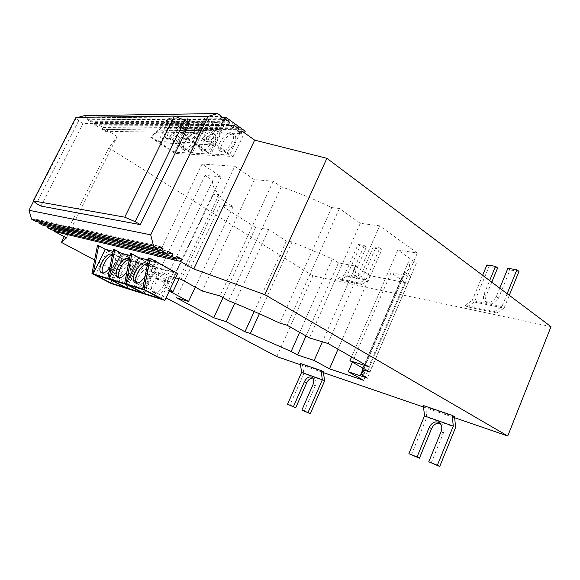 <?xml version="1.0" encoding="UTF-8"?>
<svg xmlns="http://www.w3.org/2000/svg" width="580" height="580" viewBox="0 0 580 580"><rect width="100%" height="100%" fill="white"/><g stroke="black" fill="none" stroke-linecap="round" stroke-linejoin="round"><path stroke-width="0.43" stroke-dasharray="2.9 2.17" d="M194.373 142.76L188 138.439L206.393 117.957L194.373 142.76L212.628 143.354L224.917 117.791M223.837 119.001L206.161 138.903L212.628 143.354M220.973 117.827L204.87 117.965L186.513 138.403L192.879 142.709L204.87 117.965L168.396 118.291L186.26 130.507L245.217 131.225M213.998 121.002C207.995 120.575 198.846 135.858 203.109 139.2C207.531 144.21 220.994 125.918 215.919 121.728L213.998 121.002M84.412 115.638L87.979 117.921L87.065 119.719L90.197 121.72L91.103 119.929L95.047 122.453L94.141 124.243L98.266 126.875L99.165 125.091L103.059 127.578L102.16 129.362L105.212 131.312L106.111 129.536L237.887 131.138M551 326.663L312.939 275.863L108.822 147.856L117.182 136.626L66.461 237.858M106.111 129.536L117.182 136.626M188 138.439L186.513 138.403M168.091 137.931L174.355 142.107L186.071 118.131L168.091 137.931L169.49 137.968L175.762 142.158L192.879 142.709M168.396 118.291L150.785 137.489L152.098 137.518L158.275 141.585L174.355 142.107M150.785 137.489L175.073 153.461L233.211 156.499L207.756 138.946L206.161 138.903M359.368 283.083L337.879 278.574L340.01 279.944L361.514 284.483L359.368 283.083L366.299 279.045L379.885 247.921L381.966 249.378L368.423 280.445L361.514 284.483M464.979 305.247L467.161 306.784L496.821 313.04L494.638 311.474L464.979 305.247L472.214 300.512L501.932 306.537L494.638 311.474M234.784 166.272L201.999 164.06L221.183 176.799L205.117 175.421L212.802 180.46C211.635 184.049 213.694 188.775 218.979 194.648L213.578 194.032L233.124 206.625L220.313 204.943L255.584 227.469L268.692 229.542L286.389 240.946L292.037 241.911L332.362 258.89L338.43 262.87L355.685 266.118L370.083 275.688L405.55 282.685L391.022 272.781L410.843 276.515L404.659 272.238L405.522 271.875C409.618 269.99 410.618 266.633 408.523 261.819L416.36 263.153L397.844 249.994L417.325 253.083L379.596 225.83L360.274 223.3L339.423 208.481L331.738 207.596C314.628 199.397 297.801 192.473 281.264 186.825L273.231 181.264L254.41 179.655L234.784 166.272L181.207 279.371M207.756 138.946L225.352 119.11M103.059 127.578L238.735 128.716M99.165 125.091L230.064 125.541M87.979 117.921L221.64 116.435M95.047 122.453L229.665 122.206M91.103 119.929L220.944 119.023M216.094 122.489C210.083 122.046 200.948 137.3 205.219 140.65C209.663 145.674 223.104 127.419 218.022 123.214L216.094 122.489M230.543 132.74L232.5 133.487C237.691 137.764 224.373 155.744 219.813 150.669C215.441 147.255 224.46 132.196 230.543 132.74M232.573 134.176C226.483 133.625 217.486 148.661 221.864 152.076C226.446 157.166 239.743 139.215 234.537 134.937L232.573 134.176M206.944 119.429L221.248 129.536L203.66 129.362L189.544 119.545L206.944 119.429L194.981 144.137L209.511 153.983L221.248 129.536M188.108 119.552L202.21 129.347L185.658 129.18L171.752 119.661L188.108 119.552L176.429 143.492L190.74 153.04L174.428 152.221L185.658 129.18M241.534 129.739L222.792 129.55L208.466 119.422L227.019 119.299L241.534 129.739L229.513 154.983L211.033 154.055L222.792 129.55M233.211 156.499L244.456 132.827M208.466 119.422L196.482 144.188L214.767 144.826L229.513 154.983M214.767 144.826L227.019 119.299M175.073 153.461L186.26 130.507M212.889 133.842C207.132 133.306 198.374 148.045 202.558 151.235C206.9 155.991 219.595 138.482 214.651 134.516L212.889 133.842M194.387 133.53C188.935 133.008 180.409 147.458 184.411 150.445C188.522 154.903 200.673 137.808 195.982 134.132L194.387 133.53M152.098 137.518L169.737 118.276L158.275 141.585M176.349 121.147C170.984 120.741 162.32 135.408 166.206 138.323C170.172 142.709 182.468 125.316 177.908 121.72L176.349 121.147M211.033 154.055L196.482 144.188M169.49 137.968L187.492 118.124L175.762 142.158M178.379 122.547C173.007 122.126 164.357 136.771 168.251 139.686C172.238 144.087 184.52 126.723 179.945 123.119L178.379 122.547M192.408 132.175L194.003 132.769C198.679 136.445 186.513 153.562 182.41 149.118C178.422 146.138 186.97 131.66 192.408 132.175M202.21 129.347L190.74 153.04M174.428 152.221L160.319 142.934L171.752 119.661M160.319 142.934L176.429 143.492M194.583 121.082C188.913 120.662 180.01 135.633 184.077 138.75C188.268 143.434 201.115 125.599 196.308 121.72L194.583 121.082M196.642 122.518C190.965 122.09 182.076 137.032 186.158 140.157C190.363 144.855 203.196 127.049 198.374 123.163L196.642 122.518M210.881 132.443L212.643 133.117C217.573 137.069 204.856 154.621 200.535 149.872C196.359 146.689 205.131 131.921 210.881 132.443M209.511 153.983L192.161 153.113L203.66 129.362M192.161 153.113L177.835 143.543L189.544 119.545M177.835 143.543L194.981 144.137M148.726 257.977L155.686 261.848L142.651 288.97M148.328 260.021L155.686 261.848M145.16 276.167C147.712 271.505 148.458 267.699 147.4 264.748M136.633 283.171L138.127 284.272C144.065 286.672 154.113 268.221 148.77 264.785L147.088 264.19M154.084 292.719L153.2 292.262C147.211 288.311 159.116 268.605 164.553 273.47C170.012 276.964 160.124 295.184 154.084 292.719M156.332 293.908C162.378 296.38 172.245 278.197 166.772 274.695C161.32 269.823 149.437 289.485 155.44 293.451L156.332 293.908M130.507 253.525L137.337 257.288L124.635 283.489M145.558 290.507L156.6 267.489L173.848 271.947L157.985 263.124L144.986 290.203M173.848 271.947L161.109 298.707M157.985 263.124L140.991 258.883L128.303 285.113M177.596 273.579L123.388 259.521L111.592 283.729M138.453 288.441C144.137 290.783 153.736 273.079 148.56 269.823C143.441 265.277 132.008 284.367 137.656 288.035L138.453 288.441M121.684 283.323C127.042 285.534 136.373 268.293 131.479 265.263C126.665 261 115.645 279.546 120.966 282.96L121.684 283.323M140.991 258.883L156.6 267.489M113.455 249.349L120.162 253.018L107.778 278.364M113.078 251.263L120.162 253.018M109.975 267.148C113.02 261.885 113.81 257.868 112.331 255.091M102.798 273.071L104.132 274.137C109.374 276.29 118.878 258.81 114.1 255.845L112.274 255.388M119.516 282.185L118.806 281.822C113.499 278.422 124.533 259.847 129.333 264.096C134.212 267.119 124.859 284.396 119.516 282.185M123.388 259.521L97.462 245.442M110.033 279.538L122.38 254.236L107.452 250.509L122.51 258.695L137.692 262.61L125.577 287.637M122.51 258.695L111.882 280.502M107.452 250.509L95.381 275.065M137.692 262.61L122.38 254.236M94.62 259.992L166.054 297.873M300.52 364.762L323.481 372.65M423.567 407.051L454.669 417.745M130.123 255.497L137.337 257.288M169.983 289.601C165.793 286.339 163.835 283.997 164.096 282.59L155.918 278.146L170.999 282.337L150.517 271.157L175.559 277.856M169.28 291.073L167.816 290.29L169.432 290.761M454.568 416.73L425.742 406.855L423.407 405.543M323.364 371.78L302.586 364.668L300.331 363.457M366.415 246.877L356.055 270.454C354.96 273.209 355.149 275.29 356.613 276.689C359.665 278.125 362.457 276.624 364.994 272.187L375.427 248.327L373.346 246.877L362.877 270.78C360.339 275.232 357.541 276.74 354.503 275.312C353.039 273.912 352.857 271.824 353.952 269.062L364.341 245.442L366.415 246.877L360.129 245.869L346.833 276.044L368.423 280.445M491.775 282.17L486.207 295.713C485.105 298.671 485.438 301.042 487.2 302.825C491.499 305.189 495.262 303.615 498.495 298.098L509.987 269.961L507.884 268.315M499.764 288.173L496.357 296.518C493.116 302.042 489.346 303.63 485.047 301.274C483.285 299.49 482.959 297.112 484.061 294.147L489.65 280.575M337.879 278.574L344.723 274.673L358.063 244.441L364.341 245.442M344.723 274.673L366.299 279.045M373.346 246.877L379.885 247.921M358.063 244.441L360.129 245.869M482.632 275.304L472.214 300.512M507.145 293.719L501.932 306.537M497.604 267.974L489.005 266.59L486.903 264.973M304.181 411.213L315.208 385.997C316.492 382.604 316.187 380.117 314.309 378.537L312.787 378.022M431.165 462.985L443.424 432.963C444.751 429.106 444.186 426.126 441.706 424.024L439.974 423.233M324.597 380.959L303.84 373.6L289.84 405.362M411.271 454.879L426.822 417.216L425.742 406.855M455.59 427.416L426.822 417.216M467.161 306.784L474.367 302.049L489.005 266.59M302.586 364.668L303.84 373.6M518.999 271.411L509.987 269.961M381.966 249.378L375.427 248.327M474.367 302.049L504.078 308.111L509.276 295.321M496.821 313.04L504.078 308.111M346.833 276.044L340.01 279.944M126.976 271.527C129.797 266.546 130.572 262.61 129.289 259.724M119.168 277.958L120.575 279.038C126.15 281.307 135.923 263.356 130.87 260.166L129.238 259.637M136.249 287.281L135.452 286.882C129.819 283.214 141.274 264.089 146.377 268.634C151.532 271.882 141.919 289.616 136.249 287.281M139.599 258.535L123.685 254.562L139.019 262.957L155.186 267.126L139.599 258.535L126.933 284.693M155.186 267.126L142.767 292.994M139.019 262.957L128.18 285.353M123.685 254.562L111.309 279.93M98.266 126.875L233.254 127.825M94.141 124.243L228.578 124.475M102.16 129.362L237.655 130.971M105.212 131.312L241.113 133.444M176.059 116.776L76.241 117.914L78.401 117.312M87.065 119.719L220.538 118.726M90.197 121.72L224.097 121.271M47.915 226.388L48.249 225.736L43.87 223.38L42.92 225.243M43.87 223.38L167.852 251.205M48.249 225.736L167.105 252.771M55.129 230.68L55.622 229.702L52.381 227.954L51.439 229.811M52.381 227.954L177.683 256.817M55.622 229.702L177.139 257.955M39.201 222.067L39.679 221.125L36.352 219.334L35.402 221.212M36.352 219.334L159.152 246.239M39.679 221.125L158.565 247.457M76.241 117.914L33.647 201.188M189.537 123.641L82.998 123.591L78.655 120.843L76.016 117.349M40.97 206.074L82.998 123.591M108.822 147.856L64.271 236.683M201.999 164.06L150.517 271.157M221.183 176.799L170.999 282.337M205.117 175.421L155.918 278.146M212.802 180.46L164.096 282.59M218.979 194.648L179.075 278.799M213.578 194.032L167.816 290.29M233.124 206.625L195.264 287.144M220.313 204.943L176.407 297.765M379.596 225.83L327.99 343.498M360.274 223.3L309.531 337.923M339.423 208.481L287.086 325.242M331.738 207.596L279.77 323.096M281.264 186.825L228.607 300.737M273.231 181.264L219.98 295.93M254.41 179.655L202.246 291.008M405.55 282.685L363.732 380.328M391.022 272.781L352.408 362.159M410.843 276.515L367.387 378.102M404.659 272.238L362.674 370.011M408.523 261.819L362.877 368.075M416.36 263.153L369.801 371.983M397.844 249.994L351.567 356.932M417.325 253.083L368.648 366.669M276.798 356.606L312.939 275.863M255.584 227.469L223.046 297.642M268.692 229.542L234.733 303.238M286.389 240.946L254.2 311.525M292.037 241.911L259.347 313.787M332.362 258.89L299.664 332.347M338.43 262.87L306.022 335.943M355.685 266.118L322.393 341.808M370.083 275.688L338.024 349.211M78.655 120.843L36.41 203.565M353.952 269.062L356.055 270.454M362.877 270.78L364.994 272.187M484.061 294.147L486.207 295.713M496.357 296.518L498.495 298.098M312.939 384.815L315.208 385.997M441.083 431.694L443.424 432.963M218.022 123.214L215.919 121.728M205.219 140.65L203.109 139.2M234.537 134.937L232.5 133.487M221.864 152.076L219.813 150.669M179.945 123.119L177.908 121.72M168.251 139.686L166.206 138.323M195.982 134.132L194.003 132.769M184.411 150.445L182.41 149.118M198.374 123.163L196.308 121.72M186.158 140.157L184.077 138.75M214.651 134.516L212.643 133.117M202.558 151.235L200.535 149.872M135.734 283.025L137.257 283.83M146.479 263.523L148.77 264.785M153.2 292.262L155.44 293.451M164.553 273.47L166.772 274.695M101.841 272.955L103.428 273.789M111.889 254.649L114.1 255.845M118.806 281.822L120.966 282.96M129.333 264.096L131.479 265.263M356.613 276.689L354.503 275.312M487.2 302.825L485.047 301.274M312.055 377.341L314.309 378.537M439.379 422.733L441.706 424.024M118.233 277.827L119.799 278.646M128.622 258.941L130.87 260.166M135.452 286.882L137.656 288.035M146.377 268.634L148.56 269.823M405.522 271.875L363.152 370.569"/><path stroke-width="0.87" d="M225.352 119.11L226.533 117.776L224.917 117.791L223.837 119.001M224.917 117.791L220.973 117.827M237.887 131.138L242.186 131.189L254.649 140.143L326.902 158.318L551 326.663L507.754 435.993L264.806 294.647L193.8 268.997L180.286 261.319L181.417 258.948L177.683 256.817L176.545 259.195L171.774 256.483L172.912 254.091L167.852 251.205L166.707 253.605L161.849 250.843L163.009 248.436L159.152 246.239L157.992 248.653L153.584 246.152L150.72 234.835L29 210.279L31.603 219.182L153.584 246.152M230.064 125.541L234.335 125.555L238.735 128.716L237.655 130.971L241.113 133.444L242.186 131.189M78.401 117.312L84.412 115.638L217.58 113.528L221.64 116.435L220.538 118.726L224.097 121.271L225.192 118.994L229.665 122.206L228.578 124.475L233.254 127.825L234.335 125.555M220.944 119.023L225.192 118.994M244.456 132.827L245.217 131.225L226.533 117.776M150.206 258.339L148.726 257.977L142.651 288.97L144.108 289.413L150.206 258.339L177.596 273.579L164.865 300.368L144.108 289.413M131.885 253.859L130.507 253.525L124.635 283.489L125.998 283.903L131.885 253.859L138.729 257.636L148.328 260.021M142.651 288.97L125.998 283.903L138.729 257.636M147.4 264.748L146.479 263.523C141.194 258.716 129.101 278.712 134.944 282.605L135.814 283.047C138.83 283.489 141.94 281.191 145.16 276.167M166.707 253.605L42.92 225.243L38.73 222.995L161.849 250.843M176.545 259.195L51.439 229.811L47.306 227.592L171.774 256.483M157.992 248.653L35.402 221.212L31.603 219.182M147.088 264.19C141.317 263.523 132.943 278.697 136.633 283.171M98.672 245.739L105.27 249.32L93.162 273.919L98.672 245.739L97.462 245.442L91.966 273.55L124.635 283.489M91.966 273.55L111.592 283.729L164.865 300.368M125.577 287.637L110.664 282.989L95.381 275.065L110.033 279.538L125.577 287.637M142.767 292.994L126.882 288.043L111.309 279.93L126.933 284.693L142.767 292.994M144.152 293.422L128.303 285.113L144.986 290.203L161.109 298.707L144.152 293.422L145.558 290.507M114.746 249.668L121.466 253.344L109.054 278.748L114.746 249.668L113.455 249.349L107.778 278.364M105.27 249.32L113.078 251.263M112.331 255.091L111.889 254.649C107.242 250.444 96.041 269.279 101.203 272.622L101.899 272.977C104.364 273.361 107.053 271.418 109.975 267.148M112.274 255.388C107.119 255.577 99.891 269.048 102.798 273.071M111.882 280.502L110.664 282.989M64.271 236.683L61.415 242.382L66.461 237.858L54.687 231.55L180.286 261.319M61.415 242.382L94.62 259.992M166.054 297.873L276.798 356.606L300.52 364.762M323.481 372.65L423.567 407.051M454.669 417.745L507.754 435.993M121.466 253.344L130.123 255.497M175.559 277.856L181.207 279.371L202.246 291.008L219.98 295.93L228.607 300.737C245.123 307.422 262.175 314.875 279.77 323.096L287.086 325.242L309.531 337.923L327.99 343.498L368.648 366.669L349.914 360.753L369.801 371.983L362.246 369.554C365.168 372.65 364.921 374.267 361.5 374.412L360.774 374.419L367.387 378.102L348.254 371.765L363.732 380.328L329.469 368.829L314.179 360.485L297.576 354.982L291.138 351.494L250.379 333.507L244.97 331.76L226.236 321.69L213.73 317.738L176.407 297.765L188.551 301.433L169.28 291.073M169.432 290.761L172.92 291.784L169.983 289.601M452.233 415.403L453.263 426.119L424.495 415.933L423.407 405.543L452.233 415.403L454.568 416.73L455.59 427.416L439.72 466.472L428.772 461.782L441.083 431.694C442.417 427.822 441.851 424.836 439.379 422.733C435.326 420.797 431.948 422.341 429.236 427.358L431.578 428.627L419.42 458.2L417.034 457.004L429.236 427.358M310.314 413.714L308.009 412.576L322.335 379.762L301.593 372.418L300.331 363.457L321.095 370.555L323.364 371.78L324.597 380.959L310.314 413.714L301.875 410.075L312.939 384.815C314.222 381.415 313.932 378.921 312.055 377.341C309.183 376.137 306.632 377.587 304.406 381.691L306.668 382.865L295.727 407.762L293.429 406.638L304.406 381.691M489.65 280.575L495.501 266.343L497.604 267.974L491.775 282.17M509.276 295.321L518.999 271.411L516.896 269.758L507.884 268.315L499.764 288.173M482.632 275.304L486.903 264.973L495.501 266.343M516.896 269.758L507.145 293.719M312.787 378.022C310.271 378.095 308.234 379.712 306.668 382.865M439.974 423.233C436.363 422.769 433.564 424.567 431.578 428.627M295.727 407.762L287.549 404.238L301.593 372.418M293.429 406.638L287.549 404.238M419.42 458.2L408.885 453.683L417.034 457.004M424.495 415.933L408.885 453.683M322.335 379.762L321.095 370.555M453.263 426.119L437.327 465.269L439.72 466.472M437.327 465.269L428.772 461.782M308.009 412.576L301.875 410.075M129.289 259.724L128.622 258.941C123.671 254.453 112.041 273.854 117.53 277.45L118.305 277.849C121.024 278.262 123.917 276.152 126.976 271.527M129.238 259.637C123.816 259.209 115.848 273.673 119.168 277.958M128.18 285.353L126.882 288.043M176.059 116.776L208.068 116.413L217.58 113.528M167.105 252.771L172.912 254.091M47.306 227.592L47.915 226.388M177.139 257.955L181.417 258.948M54.687 231.55L55.129 230.68M158.565 247.457L163.009 248.436M38.73 222.995L39.201 222.067M33.647 201.188L29 210.279M150.72 234.835L208.068 116.413M33.285 200.876L76.016 117.349L174.399 116.109L184.686 120.285L189.537 123.641L140.316 224.634L135.154 221.647L124.751 217.174L33.285 200.876L36.41 203.565L40.97 206.074L140.316 224.634M254.649 140.143L193.8 268.997M179.075 278.799L172.92 291.784M195.264 287.144L188.551 301.433M326.902 158.318L264.806 294.647M352.408 362.159L348.254 371.765M362.674 370.011L360.774 374.419M362.877 368.075L362.246 369.554M351.567 356.932L349.914 360.753M223.046 297.642L213.73 317.738M234.733 303.238L226.236 321.69M254.2 311.525L244.97 331.76M259.347 313.787L250.379 333.507M299.664 332.347L291.138 351.494M306.022 335.943L297.576 354.982M322.393 341.808L314.179 360.485M338.024 349.211L329.469 368.829M174.399 116.109L124.751 217.174M184.686 120.285L135.154 221.647M134.944 282.605L135.734 283.025M101.203 272.622L101.841 272.955M117.53 277.45L118.233 277.827M363.152 370.569L361.5 374.412"/></g></svg>
